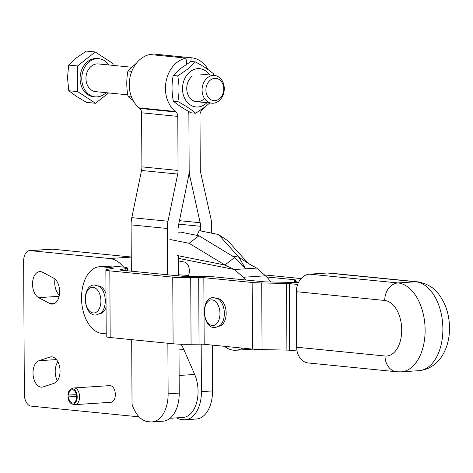 <?xml version="1.0" encoding="UTF-8"?>
<svg xmlns="http://www.w3.org/2000/svg" width="473" height="473" viewBox="0 0 473 473"><rect width="100%" height="100%" fill="white"/><g stroke="black" fill="none" stroke-linecap="round" stroke-linejoin="round"><path stroke-width="0.71" d="M76.573 396.344L67.952 396.936A7.686 4.624 -93.7 0 0 72.109 404.001L74.066 404.533A8.354 5.032 -93.7 0 0 75.095 404.634A8.354 5.032 -93.7 0 0 79.594 396.8A8.354 5.032 -93.7 0 0 74.001 387.961A8.354 5.032 -93.7 0 0 73.002 388.197L71.127 388.977A7.686 4.624 -93.7 0 0 67.941 395.008L76.366 394.683M72.109 404.001A7.686 4.624 -93.7 0 0 77.194 396.888A7.686 4.624 -93.7 0 0 71.127 388.977M68.55 396.865A6.687 4.021 -93.7 0 0 72.984 403.097A6.687 4.021 -93.7 0 0 76.591 396.829A6.687 4.021 -93.7 0 0 72.115 389.758A6.687 4.021 -93.7 0 0 68.538 395.192M74.001 387.961L109.742 385.625A8.354 5.032 86.3 0 1 115.335 394.464A8.354 5.032 86.3 0 1 110.836 402.304L75.095 404.634M123.613 267.127A40.672 24.478 -93.7 0 0 109.576 258.512L30.319 250.631A11.145 6.705 -93.7 0 0 29.651 250.619A11.145 6.705 -93.7 0 0 23.65 261.066L24.348 394.352A11.145 6.705 -93.7 0 0 31.135 406.13L139.127 416.867M49.878 357.085A13.368 8.047 86.3 0 1 51.114 356.837A13.368 8.047 86.3 0 1 59.923 368.615A13.368 8.047 86.3 0 1 54.099 383.278L43.185 386.914A13.368 8.047 86.3 0 1 41.943 387.156A13.368 8.047 86.3 0 1 33.14 375.379A13.368 8.047 86.3 0 1 38.963 360.716L49.878 357.085L52.373 356.92M49.594 303.459L38.632 297.647A13.368 8.047 86.3 0 1 32.554 283.114A13.368 8.047 86.3 0 1 39.738 271.614A13.368 8.047 86.3 0 1 42.588 272.265L53.55 278.077A13.368 8.047 86.3 0 1 59.628 292.61A13.368 8.047 86.3 0 1 52.444 304.109A13.368 8.047 86.3 0 1 49.594 303.459L55.181 303.092M170.044 418.292L183.057 417.44A27.854 16.762 -93.7 0 0 196.685 402.417A27.854 16.762 -93.7 0 0 194.675 374.456L183.849 349.577A33.429 20.114 -93.7 0 0 181.011 344.22M131.263 257.01L52.521 249.182A11.145 6.705 -93.7 0 0 51.853 249.17L29.651 250.619M55.016 279.111A13.368 8.047 -93.7 0 0 59.362 295.164M57.907 361.798A13.368 8.047 -93.7 0 0 57.351 380.747M327.369 272.998L415.732 281.784A16.715 13.279 -84.3 0 1 417.47 281.813L329.113 273.022A16.715 13.279 95.7 0 0 327.369 272.998L309.614 274.157A16.715 13.279 95.7 0 0 300.219 279.649A16.715 13.279 95.7 0 0 296.382 291.687L296.672 347.223A16.715 13.279 95.7 0 0 300.633 358.747A16.715 13.279 95.7 0 0 308.337 362.98L396.693 371.772L401.11 371.843A44.568 26.825 -93.7 0 0 425.079 327.836A44.568 26.825 -93.7 0 0 397.97 282.943A16.715 13.279 -84.3 0 0 388.581 288.435A16.715 13.279 -84.3 0 0 384.738 300.473L296.382 291.687M98.39 285.875A13.93 8.384 86.3 0 1 105.987 293.698M106.058 307.314A13.93 8.384 86.3 0 1 100.199 313.599M217.456 298.451A13.93 8.384 86.3 0 1 226.118 311.808A13.93 8.384 86.3 0 1 219.265 326.175M297.635 284.433L289.293 283.599A5.57 0.443 -0.3 0 0 286.555 283.463L261.717 282.955A19.499 1.549 179.7 0 1 252.15 282.47L203.833 277.663A5.57 0.443 -0.3 0 0 198.695 277.521L190.72 277.639A19.499 1.549 179.7 0 1 172.751 277.131L109.825 270.875A19.499 1.549 179.7 0 1 105.863 269.959A19.499 1.549 179.7 0 1 107.395 269.35L113.012 268.262A5.57 0.443 -0.3 0 0 113.449 268.09A5.57 0.443 -0.3 0 0 112.314 267.83L101.547 266.76A33.429 20.114 -93.7 0 0 99.543 266.725A33.429 20.114 -93.7 0 0 81.563 299.728A33.429 20.114 -93.7 0 0 101.896 333.4L106.2 333.832M105.863 269.959L106.212 336.605A19.499 1.549 -0.3 0 0 110.174 337.515L173.1 343.776A19.499 1.549 -0.3 0 0 191.068 344.279L199.044 344.161A5.57 0.443 179.7 0 1 204.182 344.303L252.499 349.109A19.499 1.549 -0.3 0 0 262.066 349.6L286.904 350.103A5.57 0.443 179.7 0 1 289.642 350.245L297.038 350.978M101.547 266.76L112.645 266.033L123.418 267.103A19.499 1.549 179.7 0 1 127.373 268.02A19.499 1.549 179.7 0 1 125.848 268.629L120.231 269.716A5.57 0.443 -0.3 0 0 119.793 269.888A5.57 0.443 -0.3 0 0 120.922 270.148L183.849 276.409A5.57 0.443 -0.3 0 0 188.987 276.551L196.963 276.433A19.499 1.549 179.7 0 1 214.931 276.936L263.254 281.742A5.57 0.443 -0.3 0 0 265.986 281.884L290.824 282.387A19.499 1.549 179.7 0 1 298.368 282.706M112.645 266.033A33.429 20.114 -93.7 0 0 110.641 265.997L99.543 266.725M298.404 282.629A19.499 1.549 179.7 0 1 296.441 282.02L295.459 279.957A5.57 0.443 -0.3 0 0 294.33 279.714L266.677 276.965M264.437 274.914L301.118 278.562M242.543 348.122A38.999 23.467 86.3 0 1 235.838 350.251A38.999 23.467 86.3 0 1 224.421 346.319M256.709 268.085L249.265 264.023L238.871 257.194L245.611 268.812L256.709 268.085L265.454 275.812A38.999 23.467 86.3 0 1 270.727 281.979M234.709 257.466L245.611 268.812L234.507 269.533L224.882 264.998L234.709 257.466L198.95 235.767L179.752 231.947L178.398 232.982M232.012 255.828L238.871 257.194L218.431 234.496L199.234 230.676L196.969 235.371M249.265 264.023L248.272 263.467M178.617 274.766L188.514 275.469M218.431 234.496L227.826 240.769L248.213 263.408M187.952 276.563A8.354 5.032 -93.7 0 0 189.005 267.848A8.354 5.032 -93.7 0 0 184.571 262.101L178.54 260.901M178.528 258.394L234.507 269.533L243.258 277.261A38.999 23.467 86.3 0 1 245.966 280.022M198.95 235.767L189.117 243.299L224.882 264.998L177.062 255.485M169.919 239.48L189.117 243.299M133.155 100.554L128.065 96.622C126.397 87.913 126.356 79.358 127.929 70.968L136.449 63.175M195.698 113.248L191.157 112.793C183.595 108.743 177.647 104.852 173.325 101.127C171.658 92.412 171.616 83.857 173.189 75.467L180.84 68.354L190.885 61.478L195.426 61.933L187.781 69.046L177.73 75.922C179.397 84.632 179.438 93.187 177.866 101.577C185.428 105.627 191.37 109.517 195.698 113.248L205.749 106.372L209.693 102.99M206.932 102.718A19.222 15.272 -84.3 0 1 205.584 103.906A19.222 15.272 -84.3 0 1 184.618 98.26A19.222 15.272 -84.3 0 1 190.087 71.725A19.222 15.272 -84.3 0 1 209.687 74.994M213.56 75.378L213.258 73.599C208.936 69.868 202.994 65.984 195.426 61.933M203.449 99.478A13.93 11.068 -84.3 0 1 188.26 95.386A13.93 11.068 -84.3 0 1 192.221 76.153M177.866 101.577L173.325 101.127M173.189 75.467L177.73 75.922M131.494 96.965L128.065 96.622M127.929 70.968L131.766 71.346M167.513 274.783L167.271 228.483A27.854 22.136 -84.3 0 1 167.986 221.246L177.712 174.07A13.93 11.068 95.7 0 0 178.067 170.451L177.789 116.399A5.57 4.428 95.7 0 0 175.915 112.006L175.27 111.474A29.249 23.242 -84.3 0 1 166.159 81.007A29.249 23.242 -84.3 0 1 186.007 58.102L149.829 54.507A29.249 23.242 95.7 0 0 129.986 77.406A29.249 23.242 95.7 0 0 139.097 107.879L139.736 108.412A5.57 4.428 -84.3 0 1 141.61 112.799L141.894 166.857A13.93 11.068 -84.3 0 1 141.533 170.475L131.813 217.645A27.854 22.136 95.7 0 0 131.092 224.882L131.334 271.183M131.695 339.655L132.032 404.202A29.947 18.021 -93.7 0 0 148.102 421.674L150.201 421.881A29.947 18.021 -93.7 0 0 151.999 421.91A29.947 18.021 -93.7 0 0 168.134 393.832L167.868 343.256M189.188 111.711A19.499 15.497 95.7 0 0 188.887 115.483A19.499 15.497 -84.3 0 1 188.887 115.672L189.17 169.73A27.854 22.136 -84.3 0 1 189.17 169.961A27.854 22.136 95.7 0 0 189.963 176.867L200.168 222.736A13.93 11.068 -84.3 0 1 200.57 226.307L200.593 230.942M176.459 417.872A29.947 18.021 -93.7 0 0 181.401 419.498L183.5 419.705A29.947 18.021 -93.7 0 0 185.298 419.734A29.947 18.021 -93.7 0 0 201.433 391.656L201.185 344.161M185.298 419.734L196.396 419.013A29.947 18.021 -93.7 0 0 212.531 390.929L212.294 345.113M211.709 233.159L211.668 225.58A27.854 22.136 95.7 0 0 210.875 218.443L200.664 172.574A13.93 11.068 -84.3 0 1 200.268 169.003L199.984 114.945A5.57 4.428 -84.3 0 1 201.811 110.315L202.444 109.701A29.249 23.242 95.7 0 0 204.803 107.105M208.12 69.632A29.249 23.242 95.7 0 0 191.612 57.807A29.249 23.242 95.7 0 0 191.157 57.765L154.984 54.17A29.249 23.242 -84.3 0 1 155.44 54.212L191.612 57.807M190.844 61.508L191.157 57.765M154.913 55.01L154.984 54.17M188.461 111.309A19.499 15.497 -84.3 0 1 188.887 115.483M189.17 169.961A27.854 22.136 -84.3 0 1 188.449 176.967L178.729 224.137A13.93 11.068 95.7 0 0 178.368 227.755M151.999 421.91L163.096 421.189A29.947 18.021 -93.7 0 0 179.232 393.104L178.977 344.155M178.623 275.889L178.516 255.769M186.587 64.21L186.007 58.102M108.837 64.967A19.162 15.231 95.7 0 0 98.946 58.723L97.261 58.551A19.162 15.231 95.7 0 0 82.089 68.934A19.162 15.231 95.7 0 0 93.471 96.693L95.15 96.859A19.162 15.231 95.7 0 0 106.082 92.684M98.946 58.723A19.162 15.231 95.7 0 0 83.768 69.105A19.162 15.231 95.7 0 0 95.15 96.859M113.065 65.386L113.059 63.636L95.233 51.971L86.34 51.09L76.289 57.96L68.644 65.073L67.509 77.779L68.78 90.721L76.49 96.439L86.606 102.387L95.499 103.274L108.577 92.933M131.63 67.231L98.425 63.932A13.93 11.068 95.7 0 0 87.399 71.476A13.93 11.068 95.7 0 0 95.67 91.65L127.763 94.842M222.824 95.652A13.93 11.068 95.7 0 0 214.559 75.479A13.93 11.068 95.7 0 0 203.526 83.023A13.93 11.068 95.7 0 0 211.798 103.197A13.93 11.068 95.7 0 0 222.824 95.652M222.582 94.576A11.192 8.898 -84.3 0 1 210.42 99.46A11.192 8.898 -84.3 0 1 207.073 84.431A11.192 8.898 -84.3 0 1 219.241 79.547A11.192 8.898 -84.3 0 1 222.582 94.576M95.233 51.971L77.537 65.96L77.673 91.608L95.499 103.274M77.673 91.608L68.78 90.721M77.537 65.96L68.644 65.073M179.007 349.89L183.849 349.577M179.143 375.467L194.675 374.456M38.632 297.647L59.131 296.311M38.963 360.716L56.441 359.575M30.319 250.631L52.521 249.182M109.576 258.512L131.263 257.099M101.051 312.925A14.687 8.839 -93.7 0 0 105.225 299.35A14.687 8.839 -93.7 0 0 99.318 286.443L94.328 284.983C81.12 285.16 83.077 316.396 96.19 315.024L101.051 312.925M220.116 325.495A14.687 8.839 -93.7 0 0 224.291 311.926A14.687 8.839 -93.7 0 0 218.384 299.013L213.388 297.552C200.185 297.73 202.137 328.966 215.256 327.594L220.116 325.495M296.672 347.223L385.028 356.009A16.715 13.279 95.7 0 0 388.995 367.533A16.715 13.279 95.7 0 0 396.693 371.772M211.425 299.876A12.86 7.739 86.3 0 1 219.933 312.31A12.86 7.739 86.3 0 1 212.98 325.548A12.86 7.739 86.3 0 1 204.472 313.114A12.86 7.739 86.3 0 1 211.425 299.876M92.365 287.306A12.86 7.739 86.3 0 1 100.867 299.74A12.86 7.739 86.3 0 1 93.914 312.978A12.86 7.739 86.3 0 1 85.412 300.544A12.86 7.739 86.3 0 1 92.365 287.306M309.614 274.157L397.97 282.943L415.732 281.784A44.568 26.825 -93.7 0 1 442.84 326.677A44.568 26.825 -93.7 0 1 418.871 370.684L401.11 371.843M385.028 356.009A27.854 16.762 -93.7 0 0 401.713 329.912A27.854 16.762 -93.7 0 0 384.738 300.473M289.293 283.599L289.642 350.245M286.904 350.103L286.555 283.463M261.717 282.955L262.066 349.6M252.499 349.109L252.15 282.47M203.833 277.663L204.182 344.303M199.044 344.161L198.695 277.521M190.72 277.639L191.068 344.279M173.1 343.776L172.751 277.131M109.825 270.875L110.174 337.515M120.231 269.716L120.231 270.059M112.32 268.398L112.314 267.83M125.859 270.639L125.848 268.629M296.447 282.588L296.441 282.02M294.348 282.493L294.33 279.714M295.459 279.957L295.471 282.541M235.838 350.251L246.936 349.523A38.999 23.467 -93.7 0 0 250.306 348.891M243.258 277.261L265.454 275.812M212.531 390.929L201.433 391.656M188.496 176.719L189.963 176.867M200.168 222.736L179.438 220.678M178.729 224.131L200.57 226.307M131.813 217.645L167.986 221.246M167.271 228.483L131.092 224.882M168.134 393.832L179.232 393.104M141.894 166.857L178.067 170.451M177.789 116.399L141.61 112.799M139.736 108.412L175.915 112.006M175.27 111.474L139.097 107.879M177.712 174.07L141.533 170.475M417.47 281.813C427.154 283.528 434.35 287.803 439.062 294.644C445.117 302.862 448.546 312.552 449.35 323.733C451.023 345.361 440.83 368.562 418.871 370.684M127.391 270.793L127.373 268.02M246.936 349.523L252.819 349.139M199.216 73.954L214.559 75.479M196.455 101.671L211.798 103.197"/></g></svg>

